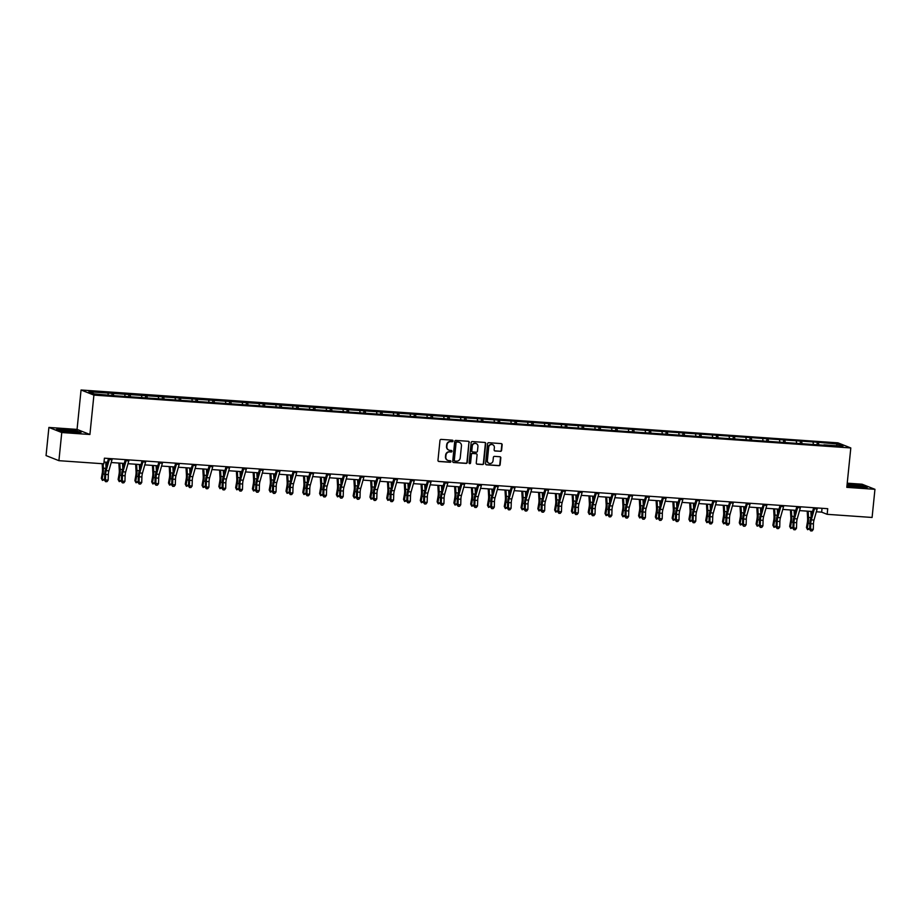 <?xml version="1.0" encoding="UTF-8"?>
<svg xmlns="http://www.w3.org/2000/svg" width="921" height="921" viewBox="0 0 921 921"><rect width="100%" height="100%" fill="white"/><g stroke="black" fill="none" stroke-linecap="round" stroke-linejoin="round"><path stroke-width="1.38" d="M453.04 440.998A0.783 0.737 111.6 0 0 452.384 440.18L441.159 439.386A1.117 1.059 111.6 0 0 439.985 440.422L437.97 460.316A1.117 1.059 111.6 0 0 438.914 461.49L450.139 462.273A0.783 0.737 111.6 0 0 450.507 460.776A0.783 0.737 111.6 0 0 450.288 460.73L448.838 460.627A3.569 3.373 111.6 0 1 445.822 456.851L445.983 455.193A3.569 3.373 111.6 0 1 449.724 451.9L451.175 452.004A0.783 0.737 111.6 0 0 451.543 450.496A0.783 0.737 111.6 0 0 451.336 450.45L449.885 450.346A3.569 3.373 111.6 0 1 446.858 446.581L447.03 444.924A3.569 3.373 111.6 0 1 450.772 441.62L452.223 441.723A0.783 0.737 111.6 0 0 453.04 440.998M448.757 450.058A3.569 3.373 111.6 0 1 446.512 446.443L446.685 444.785A3.569 3.373 111.6 0 1 450.427 441.481L451.877 441.585A0.783 0.737 111.6 0 0 452.407 440.18M438.442 461.34A1.117 1.059 111.6 0 0 438.569 461.352L449.793 462.135A0.783 0.737 111.6 0 0 450.323 460.73M447.71 460.339A3.569 3.373 111.6 0 1 445.476 456.712L445.637 455.066A3.569 3.373 111.6 0 1 449.379 451.762L450.83 451.866A0.783 0.737 111.6 0 0 451.359 450.45M500.425 451.371A1.117 1.059 111.6 0 0 501.588 450.346L502.152 444.762A1.117 1.059 111.6 0 0 501.208 443.588L488.752 442.713A1.117 1.059 111.6 0 0 487.577 443.749L485.563 463.631A1.117 1.059 111.6 0 0 486.507 464.817L498.963 465.692A1.117 1.059 111.6 0 0 500.138 464.656L500.817 457.91A1.117 1.059 111.6 0 0 499.873 456.735L494.542 456.367A1.117 1.059 111.6 0 0 493.368 457.392L493.034 460.742A2.982 2.821 111.6 0 1 489.109 463.309A2.982 2.821 111.6 0 1 487.382 460.339L488.706 447.249A2.982 2.821 111.6 0 1 492.631 444.67A2.982 2.821 111.6 0 1 494.358 447.641L494.14 449.828A1.117 1.059 111.6 0 0 495.084 451.002L500.068 451.232A1.117 1.059 111.6 0 0 501.243 450.208L501.807 444.624A1.117 1.059 111.6 0 0 501.335 443.6M846.802 487.347L874.95 489.316L872.095 517.464L827.162 514.321L827.726 508.691L104.407 458.186L103.843 463.816L58.909 460.673L61.765 432.536L89.913 434.493L93.907 395.097L850.808 447.951L846.802 487.347M469.307 442.471A1.117 1.059 111.6 0 0 468.363 441.286L455.895 440.422A1.117 1.059 111.6 0 0 454.721 441.447L452.706 461.34A1.117 1.059 111.6 0 0 453.65 462.526L466.118 463.39A1.117 1.059 111.6 0 0 467.281 462.365L468.95 442.333A1.117 1.059 111.6 0 0 468.478 441.309M472.323 441.562L484.78 442.437A1.117 1.059 111.6 0 1 485.724 443.623L483.709 463.505A1.117 1.059 111.6 0 1 482.535 464.541L477.205 464.172A1.117 1.059 111.6 0 1 476.261 462.987L477.078 454.916A1.117 1.059 111.6 0 0 476.134 453.742L472.6 453.5A1.117 1.059 111.6 0 0 471.425 454.525L470.573 462.929A0.783 0.737 111.6 0 1 469.549 463.597A0.783 0.737 111.6 0 1 469.1 462.826L471.149 442.598A1.117 1.059 111.6 0 1 472.323 441.562M874.95 489.316L862.091 484.216L847.228 483.18M89.913 434.493L77.053 429.405L48.905 427.436L61.765 432.536M48.905 427.436L46.05 455.584L58.909 460.673M823.765 445.234L114.584 395.719L94.368 393.923L88.877 391.747L817.284 442.23L837.488 444.026L842.98 446.201L823.938 444.866M93.907 395.097L81.06 389.997L837.949 442.851L850.808 447.951M813.393 444.129L813.059 442.322M802.007 443.415L801.65 441.516M796.607 442.955L796.274 441.147M785.21 442.241L784.865 440.342M779.822 441.792L779.488 439.973M768.425 441.067L768.079 439.179M763.025 440.618L762.692 438.799M751.64 439.893L751.283 438.005M746.24 439.444L745.906 437.625M734.843 438.73L734.498 436.83M729.455 438.269L729.121 436.45M718.058 437.556L717.712 435.656M712.658 437.095L712.324 435.288M701.272 436.381L700.916 434.482M695.873 435.921L695.539 434.113M684.487 435.207L684.13 433.307M679.088 434.758L678.754 432.939M667.69 434.033L667.345 432.145M662.303 433.584L661.957 431.765M650.905 432.858L650.56 430.97M645.506 432.41L645.172 430.591M634.12 431.696L633.763 429.796M628.721 431.235L628.387 429.416M617.323 430.521L616.978 428.622M611.935 430.061L611.59 428.242M600.538 429.347L600.193 427.448M595.139 428.887L594.805 427.079M583.753 428.173L583.396 426.273M578.353 427.724L578.02 425.905M566.956 426.999L566.611 425.111M561.568 426.55L561.234 424.731M550.171 425.824L549.825 423.936M544.772 425.375L544.438 423.556M533.386 424.662L533.029 422.762M527.986 424.201L527.652 422.382M516.589 423.487L516.244 421.588M511.201 423.027L510.867 421.208M499.804 422.313L499.458 420.413M494.404 421.853L494.07 420.045M483.018 421.139L482.662 419.239M477.619 420.69L477.285 418.871M466.222 419.964L465.876 418.076M460.834 419.516L460.5 417.697M449.436 418.79L449.091 416.902M444.037 418.341L443.703 416.522M432.651 417.627L432.294 415.728M427.252 417.167L426.918 415.348M415.855 416.453L415.509 414.554M410.467 415.993L410.133 414.174M399.069 415.279L398.724 413.379M393.681 414.818L393.336 413.011M382.284 414.105L381.927 412.205M376.885 413.656L376.551 411.837M365.499 412.93L365.142 411.042M360.099 412.481L359.766 410.662M348.702 411.756L348.357 409.868M343.314 411.307L342.969 409.488M331.917 410.593L331.572 408.694M326.518 410.133L326.184 408.314M315.132 409.419L314.775 407.519M309.732 408.959L309.398 407.14M298.335 408.245L297.99 406.345M292.947 407.784L292.613 405.977M281.55 407.07L281.204 405.171M276.15 406.622L275.816 404.803M264.764 405.896L264.408 404.008M259.365 405.447L259.031 403.628M247.968 404.722L247.622 402.834M242.58 404.273L242.246 402.454M231.183 403.559L230.837 401.66M225.783 403.099L225.449 401.28M214.397 402.385L214.04 400.485M208.998 401.924L208.664 400.105M197.601 401.211L197.255 399.311M192.213 400.75L191.879 398.943M180.815 400.036L180.47 398.137M175.416 399.587L175.082 397.768M164.03 398.862L163.673 396.974M158.631 398.413L158.297 396.594M147.233 397.688L146.888 395.8M141.846 397.239L141.512 395.42M130.448 396.525L130.103 394.625M125.049 396.065L124.715 394.246M113.663 395.351L113.306 393.451M108.264 394.89L107.93 393.071M77.053 429.405L81.06 389.997M816.34 511.765L821.647 512.145L827.162 514.321M104.027 462.031L107.458 462.273M111.211 462.526L124.243 463.436M127.996 463.7L141.028 464.61M144.793 464.875L157.813 465.784M161.578 466.049L174.61 466.959M178.363 467.223L191.395 468.133M195.16 468.398L208.181 469.307M211.945 469.56L224.977 470.47M228.73 470.735L241.763 471.644M245.527 471.909L258.548 472.818M262.312 473.083L275.344 473.993M279.098 474.257L292.13 475.167M295.894 475.432L308.915 476.341M312.68 476.594L325.712 477.504M329.465 477.769L342.497 478.678M346.25 478.943L359.282 479.853M363.047 480.117L376.079 481.027M379.832 481.292L392.864 482.201M396.617 482.466L409.649 483.375M413.414 483.629L426.435 484.538M430.199 484.803L443.231 485.712M446.984 485.977L460.016 486.887M463.781 487.151L476.802 488.061M480.566 488.326L493.598 489.235M497.352 489.5L510.384 490.409M514.148 490.663L527.169 491.572M530.933 491.837L543.966 492.747M547.719 493.011L560.751 493.921M564.515 494.186L577.536 495.095M581.301 495.36L594.333 496.269M598.086 496.534L611.118 497.444M614.883 497.697L627.903 498.606M631.668 498.871L644.7 499.781M648.453 500.045L661.485 500.955M665.238 501.22L678.27 502.129M682.035 502.394L695.067 503.303M698.82 503.568L711.852 504.478M715.605 504.731L728.638 505.641M732.402 505.905L745.423 506.815M749.187 507.08L762.22 507.989M765.973 508.254L779.005 509.163M782.769 509.428L795.79 510.338M799.555 510.602L812.587 511.512M822.039 508.3L821.647 512.145M818.792 444.59L818.447 442.69M837.488 444.026L836.28 445.729M111.925 395.144L112.143 392.991M128.721 396.318L128.94 394.165M145.506 397.492L145.725 395.339M162.292 398.666L162.51 396.502M179.088 399.841L179.307 397.676M195.874 401.015L196.092 398.851M212.659 402.178L212.878 400.025M229.444 403.352L229.674 401.199M246.241 404.526L246.46 402.373M263.026 405.701L263.245 403.548M279.811 406.875L280.03 404.71M296.608 408.049L296.827 405.885M313.393 409.212L313.612 407.059M330.179 410.386L330.397 408.233M346.975 411.56L347.194 409.408M363.76 412.735L363.979 410.582M380.546 413.909L380.764 411.745M397.342 415.083L397.561 412.919M414.128 416.246L414.346 414.093M430.913 417.42L431.132 415.267M447.71 418.595L447.928 416.442M464.495 419.769L464.714 417.616M481.28 420.943L481.499 418.779M498.077 422.117L498.296 419.953M514.862 423.28L515.081 421.127M531.647 424.454L531.866 422.302M548.432 425.629L548.663 423.476M565.229 426.803L565.448 424.65M582.014 427.977L582.233 425.813M598.8 429.151L599.018 426.987M615.596 430.314L615.815 428.161M632.382 431.489L632.6 429.336M649.167 432.663L649.386 430.51M665.964 433.837L666.182 431.684M682.749 435.011L682.968 432.847M699.534 436.186L699.753 434.021M716.331 437.348L716.55 435.196M733.116 438.523L733.335 436.37M749.901 439.697L750.12 437.544M766.698 440.871L766.917 438.718M783.483 442.045L783.702 439.881M800.268 443.22L800.487 441.055M817.054 444.383L817.284 442.23M77.237 430.878L64.919 429.393L56.469 429.428L60.337 430.959L72.667 432.456L81.117 432.41L77.203 431.212M846.952 485.908L858.936 487.359L867.386 487.324L863.518 485.781L847.113 484.319M453.178 462.365A1.117 1.059 111.6 0 0 453.305 462.388L465.761 463.251A1.117 1.059 111.6 0 0 466.935 462.227L468.95 442.333M456.897 442.045A0.783 0.737 111.6 0 0 456.079 442.771L454.306 460.235A0.783 0.737 111.6 0 0 454.962 461.053L456.494 461.168A3.569 3.373 111.6 0 0 460.235 457.864L461.456 445.925A3.569 3.373 111.6 0 0 458.428 442.161L456.551 441.907A0.783 0.737 111.6 0 0 455.734 442.633L456.079 442.771M454.594 460.914A0.783 0.737 111.6 0 1 453.961 460.097L455.734 442.633M459.211 442.31A3.569 3.373 111.6 0 0 458.082 442.022L458.428 442.161M456.551 441.907L458.082 442.022M476.744 464.011A1.117 1.059 111.6 0 0 476.859 464.034L482.19 464.403A1.117 1.059 111.6 0 0 483.364 463.367L485.379 443.485A1.117 1.059 111.6 0 0 484.907 442.448M476.249 453.754A1.117 1.059 111.6 0 0 475.789 453.604L472.254 453.362A1.117 1.059 111.6 0 0 471.08 454.387L470.573 462.929M469.388 463.505A0.783 0.737 111.6 0 0 470.228 462.791M477.93 446.547A2.982 2.821 111.6 0 0 476.203 443.577A2.982 2.821 111.6 0 0 472.277 446.155L471.805 450.772A1.117 1.059 111.6 0 0 472.749 451.946L476.295 452.199A1.117 1.059 111.6 0 0 477.458 451.163L477.93 446.547M476.03 443.519A2.982 2.821 111.6 0 0 471.932 446.017L472.277 446.155M472.289 451.797A1.117 1.059 111.6 0 1 471.46 450.634L471.932 446.017M494.623 450.853A1.117 1.059 111.6 0 0 494.738 450.864L500.068 451.232M492.459 444.613A2.982 2.821 111.6 0 0 488.36 447.111L488.706 447.249M488.936 463.24A2.982 2.821 111.6 0 1 487.036 460.201L488.36 447.111M486.035 464.668A1.117 1.059 111.6 0 0 486.15 464.679L498.618 465.554A1.117 1.059 111.6 0 0 499.792 464.518L500.471 457.772A1.117 1.059 111.6 0 0 499.999 456.747M102.173 463.7L102.484 469.18A5.687 1.796 94 0 1 102.254 473.106L101.322 478.321L102.116 479.277L103.037 474.062A8.531 2.682 -86 0 0 103.394 468.179L103.14 463.77M104.58 479.645L102.438 480.44L101.322 478.321M102.438 480.44L102.116 479.277L104.58 479.45M106.019 467.35L105.731 462.146M112.224 458.727A3.983 1.255 94 0 1 112.005 459.706L108.874 470.838A5.687 1.796 -86 0 0 108.333 474.637L108.16 480.152L105.466 479.968L105.593 481.683L107.032 481.648L105.961 481.568M109.53 458.543A3.983 1.255 94 0 1 109.311 459.521L106.18 470.643A5.687 1.796 -86 0 0 105.639 474.442L105.466 479.968L104.557 480.255L104.729 474.741A8.531 2.682 94 0 1 105.547 469.031L108.517 458.474M104.557 480.255L105.593 481.683M107.032 481.648L108.16 480.152M118.867 463.067L119.281 470.355A5.687 1.796 94 0 1 119.039 474.28L118.118 479.496L118.901 480.451L119.822 475.236A8.531 2.682 -86 0 0 120.179 469.353L119.822 463.136M121.365 480.82L119.223 481.614L118.118 479.496M119.223 481.614L118.901 480.451L121.376 480.624M122.815 468.524L122.516 463.321M135.652 464.242L136.066 471.529A5.687 1.796 94 0 1 135.824 475.443L134.903 480.67L135.686 481.625L136.607 476.41A8.531 2.682 -86 0 0 136.964 470.527L136.619 464.299M138.162 481.994L136.02 482.777L134.903 480.67M136.02 482.777L135.686 481.625L138.162 481.798M139.601 469.698L139.301 464.495M129.009 459.901A3.983 1.255 94 0 1 128.79 460.88L125.67 472.001A5.687 1.796 -86 0 0 125.118 475.812L124.945 481.326L122.263 481.13L122.389 482.857L123.828 482.823L122.746 482.742M126.315 459.717A3.983 1.255 94 0 1 126.108 460.696L122.977 471.817A5.687 1.796 -86 0 0 122.424 475.616L122.263 481.13L121.353 481.43L121.514 475.904A8.531 2.682 94 0 1 122.332 470.205L125.314 459.648M121.353 481.43L122.389 482.857M123.828 482.823L124.945 481.326M145.794 461.076A3.983 1.255 94 0 1 145.587 462.054L142.456 473.175A5.687 1.796 -86 0 0 141.903 476.974L141.742 482.5L139.048 482.305L139.175 484.032L140.614 483.997L139.543 483.916M143.112 460.891A3.983 1.255 94 0 1 142.893 461.87L139.762 472.991A5.687 1.796 -86 0 0 139.221 476.79L139.048 482.305L138.138 482.592L138.3 477.078A8.531 2.682 94 0 1 139.129 471.379L142.099 460.811M138.138 482.592L139.175 484.032M140.614 483.997L141.742 482.5M61.58 430.28A7.391 0.702 5.8 0 0 61.511 430.521A7.391 0.702 5.8 0 0 68.568 431.834A7.391 0.702 5.8 0 0 75.959 432.018A7.391 0.702 5.8 0 0 76.006 431.995A7.391 0.702 5.8 0 0 70.18 430.602A7.391 0.702 5.8 0 0 61.58 430.28M57.148 429.704L65.011 429.658L76.95 431.109L80.265 432.421M72.16 432.11L65.253 431.408M847.861 485.183A7.391 0.702 5.8 0 0 847.781 485.436A7.391 0.702 5.8 0 0 854.838 486.737A7.391 0.702 5.8 0 0 862.229 486.921A7.391 0.702 5.8 0 0 862.286 486.91A7.391 0.702 5.8 0 0 856.461 485.505A7.391 0.702 5.8 0 0 847.861 485.183M847.09 484.584L863.23 486.012L866.546 487.324M858.43 487.013L851.534 486.323M152.437 465.404L152.851 472.692A5.687 1.796 94 0 1 152.621 476.618L151.689 481.833L152.472 482.8L153.404 477.585A8.531 2.682 -86 0 0 153.761 471.702L153.404 465.473M154.947 483.168L152.805 483.951L151.689 481.833M152.805 483.951L152.472 482.8L154.947 482.972M156.386 470.861L156.098 465.669M162.591 462.25A3.983 1.255 94 0 1 162.372 463.228L159.241 474.35A5.687 1.796 -86 0 0 158.7 478.149L158.527 483.663L155.833 483.479L155.96 485.206L157.399 485.16L156.328 485.091M159.897 462.054A3.983 1.255 94 0 1 159.678 463.044L156.547 474.165A5.687 1.796 -86 0 0 156.006 477.964L155.833 483.479L154.924 483.767L155.096 478.252A8.531 2.682 94 0 1 155.914 472.554L158.884 461.985M154.924 483.767L155.96 485.206M157.399 485.16L158.527 483.663M169.234 466.579L169.648 473.866A5.687 1.796 94 0 1 169.406 477.792L168.485 483.007L169.268 483.974L170.189 478.759A8.531 2.682 -86 0 0 170.546 472.864L170.189 466.648M171.732 484.342L169.591 485.125L168.485 483.007M169.591 485.125L169.268 483.974L171.743 484.147M173.183 472.036L172.883 466.832M179.376 463.424A3.983 1.255 94 0 1 179.158 464.403L176.026 475.524A5.687 1.796 -86 0 0 175.485 479.323L175.312 484.837L172.63 484.653L172.757 486.38L174.196 486.334L173.113 486.265M176.682 463.228A3.983 1.255 94 0 1 176.475 464.207L173.344 475.34A5.687 1.796 -86 0 0 172.791 479.139L172.63 484.653L171.72 484.941L171.882 479.427A8.531 2.682 94 0 1 172.699 473.728L175.681 463.159M171.72 484.941L172.757 486.38M174.196 486.334L175.312 484.837M186.019 467.753L186.433 475.04A5.687 1.796 94 0 1 186.192 478.966L185.271 484.181L186.054 485.148L186.975 479.922A8.531 2.682 -86 0 0 187.331 474.039L186.986 467.822M188.517 485.517L186.387 486.3L185.271 484.181M186.387 486.3L186.054 485.148L188.529 485.321M189.968 473.21L189.668 468.006M196.161 464.587A3.983 1.255 94 0 1 195.954 465.577L192.823 476.698A5.687 1.796 -86 0 0 192.27 480.497L192.109 486.012L189.415 485.828L189.542 487.554L190.981 487.508L189.899 487.439M193.479 464.403A3.983 1.255 94 0 1 193.26 465.381L190.129 476.502A5.687 1.796 -86 0 0 189.588 480.313L189.415 485.828L188.506 486.115L188.667 480.601A8.531 2.682 94 0 1 189.496 474.902L192.466 464.334M188.506 486.115L189.542 487.554M190.981 487.508L192.109 486.012M202.804 468.927L203.219 476.215A5.687 1.796 94 0 1 202.988 480.14L202.056 485.355L202.839 486.311L203.771 481.096A8.531 2.682 -86 0 0 204.128 475.213L203.771 468.996M205.314 486.679L203.173 487.474L202.056 485.355M203.173 487.474L202.839 486.311L205.314 486.484M206.753 474.384L206.465 469.18M212.958 465.761A3.983 1.255 94 0 1 212.739 466.74L209.608 477.872A5.687 1.796 -86 0 0 209.067 481.671L208.894 487.186L206.2 487.002L206.327 488.717L207.766 488.683L206.695 488.602M210.264 465.577A3.983 1.255 94 0 1 210.046 466.556L206.914 477.677A5.687 1.796 -86 0 0 206.373 481.476L206.2 487.002L205.291 487.29L205.464 481.775A8.531 2.682 94 0 1 206.281 476.065L209.251 465.508M205.291 487.29L206.327 488.717M207.766 488.683L208.894 487.186M219.601 470.101L220.004 477.389A5.687 1.796 94 0 1 219.774 481.315L218.853 486.53L219.635 487.485L220.556 482.27A8.531 2.682 -86 0 0 220.913 476.387L220.556 470.171M222.099 487.854L219.958 488.648L218.853 486.53M219.958 488.648L219.635 487.485L222.111 487.658M223.55 475.558L223.25 470.355M229.743 466.935A3.983 1.255 94 0 1 229.525 467.914L226.393 479.035A5.687 1.796 -86 0 0 225.852 482.846L225.68 488.36L222.997 488.165L223.112 489.891L224.563 489.857L223.481 489.776M227.05 466.751A3.983 1.255 94 0 1 226.831 467.73L223.711 478.851A5.687 1.796 -86 0 0 223.158 482.65L222.997 488.165L222.076 488.464L222.249 482.938A8.531 2.682 94 0 1 223.066 477.239L226.036 466.682M222.076 488.464L223.112 489.891M224.563 489.857L225.68 488.36M236.386 471.276L236.801 478.563A5.687 1.796 94 0 1 236.559 482.489L235.638 487.704L236.421 488.66L237.342 483.444A8.531 2.682 -86 0 0 237.699 477.562L237.353 471.333M238.884 489.028L236.743 489.811L235.638 487.704M236.743 489.811L236.421 488.66L238.896 488.832M240.335 476.733L240.036 471.529M246.529 468.11A3.983 1.255 94 0 1 246.31 469.088L243.19 480.209A5.687 1.796 -86 0 0 242.637 484.009L242.476 489.535L239.782 489.339L239.909 491.066L241.348 491.031L240.266 490.951M243.846 467.926A3.983 1.255 94 0 1 243.628 468.904L240.496 480.025A5.687 1.796 -86 0 0 239.944 483.824L239.782 489.339L238.873 489.627L239.034 484.112A8.531 2.682 94 0 1 239.863 478.413L242.833 467.845M238.873 489.627L239.909 491.066M241.348 491.031L242.476 489.535M253.171 472.438L253.586 479.726A5.687 1.796 94 0 1 253.344 483.652L252.423 488.867L253.206 489.834L254.138 484.619A8.531 2.682 -86 0 0 254.484 478.736L254.138 472.508M255.681 490.202L253.54 490.985L252.423 488.867M253.54 490.985L253.206 489.834L255.681 490.007M257.12 477.895L256.832 472.703M269.968 473.613L270.371 480.9A5.687 1.796 94 0 1 270.141 484.826L269.22 490.041L270.003 491.008L270.924 485.793A8.531 2.682 -86 0 0 271.281 479.899L270.924 473.682M272.466 491.377L270.325 492.159L269.22 490.041M270.325 492.159L270.003 491.008L272.478 491.181M273.905 479.07L273.618 473.866M286.753 474.787L287.168 482.074A5.687 1.796 94 0 1 286.926 486L286.005 491.215L286.788 492.182L287.709 486.956A8.531 2.682 -86 0 0 288.066 481.073L287.72 474.856M289.252 492.551L287.11 493.334L286.005 491.215M287.11 493.334L286.788 492.182L289.263 492.355M290.702 480.244L290.403 475.04M303.539 475.961L303.953 483.249A5.687 1.796 94 0 1 303.711 487.174L302.79 492.39L303.573 493.345L304.494 488.13A8.531 2.682 -86 0 0 304.851 482.247L304.506 476.03M306.048 493.714L303.907 494.508L302.79 492.39M303.907 494.508L303.573 493.345L306.048 493.518M307.487 481.418L307.2 476.215M320.335 477.136L320.738 484.423A5.687 1.796 94 0 1 320.508 488.349L319.587 493.564L320.37 494.519L321.291 489.304A8.531 2.682 -86 0 0 321.648 483.421L321.291 477.205M322.834 494.888L320.692 495.682L319.587 493.564M320.692 495.682L320.37 494.519L322.834 494.692M324.273 482.592L323.985 477.389M337.121 478.31L337.535 485.597A5.687 1.796 94 0 1 337.293 489.523L336.372 494.738L337.155 495.694L338.076 490.479A8.531 2.682 -86 0 0 338.433 484.596L338.076 478.367M339.619 496.062L337.477 496.845L336.372 494.738M337.477 496.845L337.155 495.694L339.63 495.866M341.069 483.767L340.77 478.563M353.906 479.473L354.32 486.76A5.687 1.796 94 0 1 354.078 490.686L353.157 495.901L353.94 496.868L354.861 491.653A8.531 2.682 -86 0 0 355.218 485.77L354.873 479.542M356.415 497.236L354.274 498.019L353.157 495.901M354.274 498.019L353.94 496.868L356.415 497.041M357.855 484.941L357.567 479.737M370.703 480.647L371.105 487.934A5.687 1.796 94 0 1 370.875 491.86L369.954 497.075L370.737 498.042L371.658 492.827A8.531 2.682 -86 0 0 372.015 486.933L371.658 480.716M373.201 498.411L371.059 499.194L369.954 497.075M371.059 499.194L370.737 498.042L373.201 498.215M374.64 486.104L374.352 480.9M387.488 481.821L387.902 489.109A5.687 1.796 94 0 1 387.66 493.034L386.739 498.249L387.522 499.217L388.443 494.001A8.531 2.682 -86 0 0 388.8 488.107L388.443 481.89M389.986 499.585L387.845 500.368L386.739 498.249M387.845 500.368L387.522 499.217L389.997 499.389M391.437 487.278L391.137 482.074M404.273 482.995L404.687 490.283A5.687 1.796 94 0 1 404.446 494.209L403.525 499.424L404.307 500.379L405.228 495.164A8.531 2.682 -86 0 0 405.585 489.281L405.24 483.065M406.783 500.748L404.641 501.542L403.525 499.424M404.641 501.542L404.307 500.379L406.783 500.552M408.222 488.452L407.922 483.249M263.325 469.284A3.983 1.255 94 0 1 263.107 470.263L259.975 481.384A5.687 1.796 -86 0 0 259.423 485.183L259.262 490.697L256.568 490.513L256.694 492.24L258.133 492.194L257.063 492.125M260.631 469.088A3.983 1.255 94 0 1 260.413 470.078L257.281 481.199A5.687 1.796 -86 0 0 256.74 484.999L256.568 490.513L255.658 490.801L255.831 485.286A8.531 2.682 94 0 1 256.648 479.588L259.618 469.019M255.658 490.801L256.694 492.24M258.133 492.194L259.262 490.697M280.111 470.458A3.983 1.255 94 0 1 279.892 471.437L276.761 482.558A5.687 1.796 -86 0 0 276.219 486.357L276.047 491.872L273.364 491.687L273.479 493.414L274.93 493.368L273.848 493.299M277.417 470.263A3.983 1.255 94 0 1 277.198 471.253L274.078 482.374A5.687 1.796 -86 0 0 273.525 486.173L273.364 491.687L272.443 491.975L272.616 486.461A8.531 2.682 94 0 1 273.433 480.762L276.404 470.194M272.443 491.975L273.479 493.414M274.93 493.368L276.047 491.872M296.896 471.621A3.983 1.255 94 0 1 296.677 472.611L293.557 483.732A5.687 1.796 -86 0 0 293.005 487.531L292.843 493.046L290.15 492.862L290.276 494.589L291.715 494.542L290.633 494.473M294.213 471.437A3.983 1.255 94 0 1 293.995 472.415L290.863 483.537A5.687 1.796 -86 0 0 290.311 487.347L290.15 492.862L289.24 493.149L289.401 487.635A8.531 2.682 94 0 1 290.23 481.936L293.2 471.368M289.24 493.149L290.276 494.589M291.715 494.542L292.843 493.046M313.693 472.795A3.983 1.255 94 0 1 313.474 473.785L310.342 484.907A5.687 1.796 -86 0 0 309.79 488.706L309.629 494.22L306.935 494.036L307.061 495.751L308.5 495.717L307.43 495.636M310.999 472.611A3.983 1.255 94 0 1 310.78 473.59L307.649 484.711A5.687 1.796 -86 0 0 307.107 488.51L306.935 494.036L306.025 494.324L306.198 488.809A8.531 2.682 94 0 1 307.015 483.099L309.986 472.542M306.025 494.324L307.061 495.751M308.5 495.717L309.629 494.22M330.478 473.97A3.983 1.255 94 0 1 330.259 474.948L327.128 486.069A5.687 1.796 -86 0 0 326.587 489.88L326.414 495.394L323.72 495.199L323.847 496.926L325.286 496.891L324.215 496.81M327.784 473.785A3.983 1.255 94 0 1 327.565 474.764L324.445 485.885A5.687 1.796 -86 0 0 323.893 489.684L323.72 495.199L322.81 495.498L322.983 489.972A8.531 2.682 94 0 1 323.801 484.273L326.771 473.716M322.81 495.498L323.847 496.926M325.286 496.891L326.414 495.394M347.263 475.144A3.983 1.255 94 0 1 347.044 476.122L343.924 487.244A5.687 1.796 -86 0 0 343.372 491.043L343.199 496.569L340.517 496.373L340.643 498.1L342.082 498.065L341 497.985M344.581 474.96A3.983 1.255 94 0 1 344.362 475.938L341.231 487.059A5.687 1.796 -86 0 0 340.678 490.858L340.517 496.373L339.607 496.661L339.768 491.146A8.531 2.682 94 0 1 340.597 485.448L343.568 474.891M339.607 496.661L340.643 498.1M342.082 498.065L343.199 496.569M364.06 476.318A3.983 1.255 94 0 1 363.841 477.297L360.71 488.418A5.687 1.796 -86 0 0 360.157 492.217L359.996 497.731L357.302 497.547L357.429 499.274L358.868 499.228L357.797 499.159M361.366 476.122A3.983 1.255 94 0 1 361.147 477.113L358.016 488.234A5.687 1.796 -86 0 0 357.475 492.033L357.302 497.547L356.392 497.835L356.565 492.321A8.531 2.682 94 0 1 357.383 486.622L360.353 476.053M356.392 497.835L357.429 499.274M358.868 499.228L359.996 497.731M380.845 477.492A3.983 1.255 94 0 1 380.626 478.471L377.495 489.592A5.687 1.796 -86 0 0 376.954 493.391L376.781 498.906L374.087 498.722L374.214 500.448L375.653 500.402L374.582 500.333M378.151 477.297A3.983 1.255 94 0 1 377.932 478.287L374.812 489.408A5.687 1.796 -86 0 0 374.26 493.207L374.087 498.722L373.178 499.009L373.35 493.495A8.531 2.682 94 0 1 374.168 487.796L377.138 477.228M373.178 499.009L374.214 500.448M375.653 500.402L376.781 498.906M397.63 478.655A3.983 1.255 94 0 1 397.412 479.645L394.292 490.766A5.687 1.796 -86 0 0 393.739 494.565L393.566 500.08L390.884 499.896L391.011 501.623L392.45 501.577L391.367 501.508M394.936 478.471A3.983 1.255 94 0 1 394.729 479.45L391.598 490.571A5.687 1.796 -86 0 0 391.045 494.381L390.884 499.896L389.974 500.184L390.136 494.669A8.531 2.682 94 0 1 390.965 488.97L393.935 478.402M389.974 500.184L391.011 501.623M392.45 501.577L393.566 500.08M414.427 479.829A3.983 1.255 94 0 1 414.208 480.82L411.077 491.941A5.687 1.796 -86 0 0 410.524 495.74L410.363 501.254L407.669 501.07L407.796 502.785L409.235 502.751L408.164 502.67M411.733 479.645A3.983 1.255 94 0 1 411.514 480.624L408.383 491.745A5.687 1.796 -86 0 0 407.842 495.556L407.669 501.07L406.76 501.358L406.932 495.843A8.531 2.682 94 0 1 407.75 490.133L410.72 479.576M406.76 501.358L407.796 502.785M409.235 502.751L410.363 501.254M421.058 484.17L421.473 491.457A5.687 1.796 94 0 1 421.242 495.383L420.31 500.598L421.104 501.554L422.025 496.338A8.531 2.682 -86 0 0 422.382 490.456L422.025 484.239M423.568 501.922L421.427 502.716L420.31 500.598M421.427 502.716L421.104 501.554L423.568 501.726M425.007 489.627L424.719 484.423M431.212 481.004A3.983 1.255 94 0 1 430.993 481.982L427.862 493.103A5.687 1.796 -86 0 0 427.321 496.914L427.148 502.429L424.454 502.233L424.581 503.96L426.02 503.925L424.949 503.845M428.518 480.82A3.983 1.255 94 0 1 428.3 481.798L425.168 492.919A5.687 1.796 -86 0 0 424.627 496.718L424.454 502.233L423.545 502.532L423.718 497.006A8.531 2.682 94 0 1 424.535 491.307L427.505 480.75M423.545 502.532L424.581 503.96M426.02 503.925L427.148 502.429M437.855 485.344L438.269 492.631A5.687 1.796 94 0 1 438.028 496.557L437.107 501.772L437.889 502.728L438.81 497.513A8.531 2.682 -86 0 0 439.167 491.63L438.81 485.402M440.353 503.096L438.212 503.879L437.107 501.772M438.212 503.879L437.889 502.728L440.365 502.901M441.804 490.801L441.504 485.597M447.997 482.178A3.983 1.255 94 0 1 447.779 483.157L444.647 494.278A5.687 1.796 -86 0 0 444.106 498.077L443.934 503.603L441.251 503.407L441.378 505.134L442.817 505.099L441.735 505.019M445.304 481.994A3.983 1.255 94 0 1 445.096 482.972L441.965 494.093A5.687 1.796 -86 0 0 441.412 497.893L441.251 503.407L440.342 503.695L440.503 498.18A8.531 2.682 94 0 1 441.32 492.482L444.302 481.925M440.342 503.695L441.378 505.134M442.817 505.099L443.934 503.603M454.64 486.507L455.055 493.806A5.687 1.796 94 0 1 454.813 497.72L453.892 502.935L454.675 503.902L455.596 498.687A8.531 2.682 -86 0 0 455.953 492.804L455.607 486.576M457.138 504.271L455.009 505.053L453.892 502.935M455.009 505.053L454.675 503.902L457.15 504.075M458.589 491.975L458.29 486.772M464.783 483.352A3.983 1.255 94 0 1 464.575 484.331L461.444 495.452A5.687 1.796 -86 0 0 460.891 499.251L460.73 504.766L458.036 504.581L458.163 506.308L459.602 506.262L458.52 506.193M462.1 483.157A3.983 1.255 94 0 1 461.882 484.147L458.75 495.268A5.687 1.796 -86 0 0 458.209 499.067L458.036 504.581L457.127 504.869L457.288 499.355A8.531 2.682 94 0 1 458.117 493.656L461.087 483.088M457.127 504.869L458.163 506.308M459.602 506.262L460.73 504.766M471.425 487.681L471.84 494.968A5.687 1.796 94 0 1 471.61 498.894L470.677 504.109L471.46 505.076L472.392 499.861A8.531 2.682 -86 0 0 472.749 493.967L472.392 487.75M473.935 505.445L471.794 506.228L470.677 504.109M471.794 506.228L471.46 505.076L473.935 505.249M475.374 493.138L475.086 487.934M481.579 484.527A3.983 1.255 94 0 1 481.361 485.505L478.229 496.626A5.687 1.796 -86 0 0 477.688 500.425L477.515 505.94L474.822 505.756L474.948 507.483L476.387 507.436L475.317 507.367M478.885 484.331A3.983 1.255 94 0 1 478.667 485.321L475.535 496.442A5.687 1.796 -86 0 0 474.994 500.241L474.822 505.756L473.912 506.043L474.085 500.529A8.531 2.682 94 0 1 474.902 494.83L477.872 484.262M473.912 506.043L474.948 507.483M476.387 507.436L477.515 505.94M488.222 488.855L488.625 496.143A5.687 1.796 94 0 1 488.395 500.068L487.474 505.284L488.257 506.251L489.178 501.036A8.531 2.682 -86 0 0 489.535 495.141L489.178 488.924M490.72 506.619L488.579 507.402L487.474 505.284M488.579 507.402L488.257 506.251L490.732 506.423M492.171 494.312L491.872 489.109M498.365 485.689A3.983 1.255 94 0 1 498.146 486.679L495.014 497.8A5.687 1.796 -86 0 0 494.473 501.6L494.301 507.114L491.618 506.93L491.733 508.657L493.184 508.611L492.102 508.542M495.671 485.505A3.983 1.255 94 0 1 495.452 486.484L492.332 497.605A5.687 1.796 -86 0 0 491.779 501.415L491.618 506.93L490.709 507.218L490.87 501.703A8.531 2.682 94 0 1 491.687 496.005L494.658 485.436M490.709 507.218L491.733 508.657M493.184 508.611L494.301 507.114M505.007 490.03L505.422 497.317A5.687 1.796 94 0 1 505.18 501.243L504.259 506.458L505.042 507.413L505.963 502.198A8.531 2.682 -86 0 0 506.32 496.315L505.974 490.099M507.506 507.782L505.364 508.576L504.259 506.458M505.364 508.576L505.042 507.413L507.517 507.586M508.956 495.486L508.657 490.283M515.15 486.864A3.983 1.255 94 0 1 514.943 487.854L511.811 498.975A5.687 1.796 -86 0 0 511.259 502.774L511.097 508.288L508.404 508.104L508.53 509.82L509.969 509.785L508.887 509.704M512.467 486.679A3.983 1.255 94 0 1 512.249 487.658L509.117 498.779A5.687 1.796 -86 0 0 508.565 502.59L508.404 508.104L507.494 508.392L507.655 502.878A8.531 2.682 94 0 1 508.484 497.167L511.454 486.61M507.494 508.392L508.53 509.82M509.969 509.785L511.097 508.288M521.793 491.204L522.207 498.491A5.687 1.796 94 0 1 521.965 502.417L521.044 507.632L521.827 508.588L522.76 503.373A8.531 2.682 -86 0 0 523.105 497.49L522.76 491.273M524.302 508.956L522.161 509.75L521.044 507.632M522.161 509.75L521.827 508.588L524.302 508.76M525.741 496.661L525.454 491.457M531.947 488.038A3.983 1.255 94 0 1 531.728 489.016L528.596 500.138A5.687 1.796 -86 0 0 528.055 503.948L527.883 509.463L525.189 509.267L525.315 510.994L526.754 510.959L525.684 510.879M529.253 487.854A3.983 1.255 94 0 1 529.034 488.832L525.903 499.953A5.687 1.796 -86 0 0 525.361 503.752L525.189 509.267L524.279 509.566L524.452 504.052A8.531 2.682 94 0 1 525.269 498.342L528.24 487.785M524.279 509.566L525.315 510.994M526.754 510.959L527.883 509.463M538.589 492.378L538.992 499.666A5.687 1.796 94 0 1 538.762 503.591L537.841 508.806L538.624 509.762L539.545 504.547A8.531 2.682 -86 0 0 539.902 498.664L539.545 492.447M541.088 510.13L538.946 510.913L537.841 508.806M538.946 510.913L538.624 509.762L541.099 509.935M542.538 497.835L542.239 492.631M555.375 493.552L555.789 500.84A5.687 1.796 94 0 1 555.547 504.754L554.626 509.969L555.409 510.936L556.33 505.721A8.531 2.682 -86 0 0 556.687 499.838L556.342 493.61M557.873 511.305L555.731 512.088L554.626 509.969M555.731 512.088L555.409 510.936L557.884 511.109M559.323 499.009L559.024 493.806M572.16 494.715L572.574 502.003A5.687 1.796 94 0 1 572.332 505.928L571.411 511.143L572.194 512.111L573.115 506.895A8.531 2.682 -86 0 0 573.472 501.001L573.127 494.784M574.669 512.479L572.528 513.262L571.411 511.143M572.528 513.262L572.194 512.111L574.669 512.283M576.109 500.172L575.821 494.968M588.956 495.889L589.359 503.177A5.687 1.796 94 0 1 589.129 507.103L588.208 512.318L588.991 513.285L589.912 508.07A8.531 2.682 -86 0 0 590.269 502.175L589.912 495.959M591.455 513.653L589.313 514.436L588.208 512.318M589.313 514.436L588.991 513.285L591.466 513.458M592.894 501.346L592.606 496.143M605.742 497.064L606.156 504.351A5.687 1.796 94 0 1 605.914 508.277L604.993 513.492L605.776 514.448L606.697 509.232A8.531 2.682 -86 0 0 607.054 503.35L606.709 497.133M608.24 514.816L606.099 515.61L604.993 513.492M606.099 515.61L605.776 514.448L608.251 514.62M609.69 502.521L609.391 497.317M622.527 498.238L622.941 505.525A5.687 1.796 94 0 1 622.7 509.451L621.779 514.666L622.561 515.622L623.482 510.407A8.531 2.682 -86 0 0 623.839 504.524L623.494 498.307M625.037 515.99L622.895 516.785L621.779 514.666M622.895 516.785L622.561 515.622L625.037 515.795M626.476 503.695L626.188 498.491M639.324 499.412L639.727 506.7A5.687 1.796 94 0 1 639.496 510.625L638.575 515.841L639.358 516.796L640.279 511.581A8.531 2.682 -86 0 0 640.636 505.698L640.279 499.481M641.822 517.165L639.681 517.947L638.575 515.841M639.681 517.947L639.358 516.796L641.822 516.969M643.261 504.869L642.973 499.666M656.109 500.587L656.523 507.874A5.687 1.796 94 0 1 656.282 511.788L655.361 517.003L656.143 517.97L657.064 512.755A8.531 2.682 -86 0 0 657.421 506.872L657.064 500.644M658.607 518.339L656.466 519.122L655.361 517.003M656.466 519.122L656.143 517.97L658.619 518.143M660.058 506.043L659.758 500.84M672.894 501.749L673.309 509.037A5.687 1.796 94 0 1 673.067 512.962L672.146 518.178L672.929 519.145L673.85 513.93A8.531 2.682 -86 0 0 674.207 508.035L673.861 501.818M675.404 519.513L673.263 520.296L672.146 518.178M673.263 520.296L672.929 519.145L675.404 519.317M676.843 507.206L676.544 502.014M689.679 502.924L690.094 510.211A5.687 1.796 94 0 1 689.864 514.137L688.931 519.352L689.725 520.319L690.646 515.104A8.531 2.682 -86 0 0 691.003 509.209L690.646 502.993M692.189 520.687L690.048 521.47L688.931 519.352M690.048 521.47L689.725 520.319L692.189 520.492M693.628 508.38L693.34 503.177M548.732 489.212A3.983 1.255 94 0 1 548.513 490.191L545.382 501.312A5.687 1.796 -86 0 0 544.841 505.122L544.668 510.637L541.985 510.441L542.101 512.168L543.551 512.134L542.469 512.053M546.038 489.028A3.983 1.255 94 0 1 545.819 490.007L542.699 501.128A5.687 1.796 -86 0 0 542.147 504.927L541.985 510.441L541.064 510.729L541.237 505.215A8.531 2.682 94 0 1 542.055 499.516L545.025 488.959M541.064 510.729L542.101 512.168M543.551 512.134L544.668 510.637M565.517 490.386A3.983 1.255 94 0 1 565.298 491.365L562.178 502.486A5.687 1.796 -86 0 0 561.626 506.285L561.465 511.8L558.771 511.615L558.897 513.342L560.336 513.296L559.254 513.227M562.835 490.202A3.983 1.255 94 0 1 562.616 491.181L559.484 502.302A5.687 1.796 -86 0 0 558.932 506.101L558.771 511.615L557.861 511.903L558.022 506.389A8.531 2.682 94 0 1 558.851 500.69L561.822 490.122M557.861 511.903L558.897 513.342M560.336 513.296L561.465 511.8M582.314 491.561A3.983 1.255 94 0 1 582.095 492.539L578.964 503.66A5.687 1.796 -86 0 0 578.411 507.459L578.25 512.974L575.556 512.79L575.683 514.517L577.122 514.471L576.051 514.402M579.62 491.365A3.983 1.255 94 0 1 579.401 492.355L576.27 503.476A5.687 1.796 -86 0 0 575.729 507.275L575.556 512.79L574.646 513.078L574.819 507.563A8.531 2.682 94 0 1 575.637 501.864L578.607 491.296M574.646 513.078L575.683 514.517M577.122 514.471L578.25 512.974M599.099 492.735A3.983 1.255 94 0 1 598.88 493.714L595.749 504.835A5.687 1.796 -86 0 0 595.208 508.634L595.035 514.148L592.353 513.964L592.468 515.691L593.907 515.645L592.836 515.576M596.405 492.539A3.983 1.255 94 0 1 596.186 493.518L593.066 504.639A5.687 1.796 -86 0 0 592.514 508.45L592.353 513.964L591.432 514.252L591.604 508.737A8.531 2.682 94 0 1 592.422 503.039L595.392 492.47M591.432 514.252L592.468 515.691M593.907 515.645L595.035 514.148M615.884 493.898A3.983 1.255 94 0 1 615.665 494.888L612.546 506.009A5.687 1.796 -86 0 0 611.993 509.808L611.832 515.323L609.138 515.138L609.265 516.865L610.704 516.819L609.621 516.739M613.202 493.714A3.983 1.255 94 0 1 612.983 494.692L609.852 505.813A5.687 1.796 -86 0 0 609.299 509.624L609.138 515.138L608.228 515.426L608.39 509.912A8.531 2.682 94 0 1 609.218 504.201L612.189 493.644M608.228 515.426L609.265 516.865M610.704 516.819L611.832 515.323M632.681 495.072A3.983 1.255 94 0 1 632.462 496.051L629.331 507.172A5.687 1.796 -86 0 0 628.778 510.982L628.617 516.497L625.923 516.301L626.05 518.028L627.489 517.993L626.418 517.913M629.987 494.888A3.983 1.255 94 0 1 629.768 495.866L626.637 506.987A5.687 1.796 -86 0 0 626.096 510.787L625.923 516.301L625.014 516.6L625.186 511.086A8.531 2.682 94 0 1 626.004 505.376L628.974 494.819M625.014 516.6L626.05 518.028M627.489 517.993L628.617 516.497M649.466 496.246A3.983 1.255 94 0 1 649.247 497.225L646.116 508.346A5.687 1.796 -86 0 0 645.575 512.157L645.402 517.671L642.708 517.475L642.835 519.202L644.274 519.168L643.203 519.087M646.772 496.062A3.983 1.255 94 0 1 646.554 497.041L643.434 508.162A5.687 1.796 -86 0 0 642.881 511.961L642.708 517.475L641.799 517.763L641.972 512.249A8.531 2.682 94 0 1 642.789 506.55L645.759 495.993M641.799 517.763L642.835 519.202M644.274 519.168L645.402 517.671M666.251 497.421A3.983 1.255 94 0 1 666.033 498.399L662.913 509.52A5.687 1.796 -86 0 0 662.36 513.319L662.187 518.834L659.505 518.65L659.632 520.377L661.071 520.33L659.989 520.261M663.569 497.236A3.983 1.255 94 0 1 663.35 498.215L660.219 509.336A5.687 1.796 -86 0 0 659.666 513.135L659.505 518.65L658.596 518.937L658.757 513.423A8.531 2.682 94 0 1 659.586 507.724L662.556 497.156M658.596 518.937L659.632 520.377M661.071 520.33L662.187 518.834M683.048 498.595A3.983 1.255 94 0 1 682.829 499.573L679.698 510.695A5.687 1.796 -86 0 0 679.145 514.494L678.984 520.008L676.29 519.824L676.417 521.551L677.856 521.505L676.785 521.436M680.354 498.399A3.983 1.255 94 0 1 680.135 499.389L677.004 510.51A5.687 1.796 -86 0 0 676.463 514.309L676.29 519.824L675.381 520.112L675.553 514.597A8.531 2.682 94 0 1 676.371 508.899L679.341 498.33M675.381 520.112L676.417 521.551M677.856 521.505L678.984 520.008M699.833 499.769A3.983 1.255 94 0 1 699.615 500.748L696.483 511.869A5.687 1.796 -86 0 0 695.942 515.668L695.769 521.182L693.076 520.998L693.202 522.725L694.641 522.679L693.571 522.61M697.139 499.573A3.983 1.255 94 0 1 696.921 500.552L693.789 511.685A5.687 1.796 -86 0 0 693.248 515.484L693.076 520.998L692.166 521.286L692.339 515.772A8.531 2.682 94 0 1 693.156 510.073L696.126 499.504M692.166 521.286L693.202 522.725M694.641 522.679L695.769 521.182M706.476 504.098L706.891 511.385A5.687 1.796 94 0 1 706.649 515.311L705.728 520.526L706.511 521.482L707.432 516.267A8.531 2.682 -86 0 0 707.788 510.384L707.432 504.167M708.974 521.85L706.833 522.644L705.728 520.526M706.833 522.644L706.511 521.482L708.986 521.654M710.425 509.555L710.126 504.351M716.619 500.932A3.983 1.255 94 0 1 716.4 501.922L713.28 513.043A5.687 1.796 -86 0 0 712.727 516.842L712.555 522.357L709.872 522.172L709.999 523.899L711.438 523.853L710.356 523.773M713.925 500.748A3.983 1.255 94 0 1 713.717 501.726L710.586 512.847A5.687 1.796 -86 0 0 710.033 516.658L709.872 522.172L708.963 522.46L709.124 516.946A8.531 2.682 94 0 1 709.941 511.236L712.923 500.679M708.963 522.46L709.999 523.899M711.438 523.853L712.555 522.357M723.261 505.272L723.676 512.56A5.687 1.796 94 0 1 723.434 516.485L722.513 521.7L723.296 522.656L724.217 517.441A8.531 2.682 -86 0 0 724.574 511.558L724.228 505.341M725.771 523.024L723.63 523.819L722.513 521.7M723.63 523.819L723.296 522.656L725.771 522.829M727.21 510.729L726.911 505.525M733.404 502.106A3.983 1.255 94 0 1 733.197 503.085L730.065 514.217A5.687 1.796 -86 0 0 729.513 518.016L729.351 523.531L726.657 523.335L726.784 525.062L728.223 525.028L727.153 524.947M730.721 501.922A3.983 1.255 94 0 1 730.503 502.901L727.371 514.022A5.687 1.796 -86 0 0 726.83 517.821L726.657 523.335L725.748 523.635L725.909 518.12A8.531 2.682 94 0 1 726.738 512.41L729.708 501.853M725.748 523.635L726.784 525.062M728.223 525.028L729.351 523.531M740.047 506.446L740.461 513.734A5.687 1.796 94 0 1 740.231 517.66L739.298 522.875L740.081 523.83L741.014 518.615A8.531 2.682 -86 0 0 741.37 512.732L741.014 506.515M742.556 524.199L740.415 524.982L739.298 522.875M740.415 524.982L740.081 523.83L742.556 524.003M743.995 511.903L743.708 506.7M750.201 503.28A3.983 1.255 94 0 1 749.982 504.259L746.85 515.38A5.687 1.796 -86 0 0 746.309 519.191L746.137 524.705L743.443 524.51L743.569 526.236L745.008 526.202L743.938 526.121M747.507 503.096A3.983 1.255 94 0 1 747.288 504.075L744.156 515.196A5.687 1.796 -86 0 0 743.615 518.995L743.443 524.51L742.533 524.797L742.706 519.283A8.531 2.682 94 0 1 743.523 513.584L746.494 503.027M742.533 524.797L743.569 526.236M745.008 526.202L746.137 524.705M756.843 507.621L757.258 514.908A5.687 1.796 94 0 1 757.016 518.822L756.095 524.037L756.878 525.005L757.799 519.789A8.531 2.682 -86 0 0 758.156 513.906L757.799 507.678M759.341 525.373L757.2 526.156L756.095 524.037M757.2 526.156L756.878 525.005L759.353 525.177M760.792 513.078L760.493 507.874M766.986 504.455A3.983 1.255 94 0 1 766.767 505.433L763.636 516.554A5.687 1.796 -86 0 0 763.095 520.353L762.922 525.868L760.239 525.684L760.366 527.411L761.805 527.365L760.723 527.296M764.292 504.271A3.983 1.255 94 0 1 764.085 505.249L760.953 516.37A5.687 1.796 -86 0 0 760.401 520.169L760.239 525.684L759.33 525.972L759.491 520.457A8.531 2.682 94 0 1 760.309 514.758L763.29 504.19M759.33 525.972L760.366 527.411M761.805 527.365L762.922 525.868M773.628 508.783L774.043 516.071A5.687 1.796 94 0 1 773.801 519.997L772.88 525.212L773.663 526.179L774.584 520.964A8.531 2.682 -86 0 0 774.941 515.069L774.596 508.853M776.127 526.547L773.997 527.33L772.88 525.212M773.997 527.33L773.663 526.179L776.138 526.351M777.577 514.24L777.278 509.048M783.771 505.629A3.983 1.255 94 0 1 783.564 506.608L780.432 517.729A5.687 1.796 -86 0 0 779.88 521.528L779.719 527.042L777.025 526.858L777.151 528.585L778.59 528.539L777.508 528.47M781.089 505.433A3.983 1.255 94 0 1 780.87 506.423L777.738 517.544A5.687 1.796 -86 0 0 777.197 521.344L777.025 526.858L776.115 527.146L776.276 521.631A8.531 2.682 94 0 1 777.105 515.933L780.075 505.364M776.115 527.146L777.151 528.585M778.59 528.539L779.719 527.042M790.414 509.958L790.828 517.245A5.687 1.796 94 0 1 790.598 521.171L789.665 526.386L790.448 527.353L791.381 522.138A8.531 2.682 -86 0 0 791.738 516.244L791.381 510.027M792.923 527.721L790.782 528.504L789.665 526.386M790.782 528.504L790.448 527.353L792.923 527.526M794.363 515.415L794.075 510.211M800.568 506.803A3.983 1.255 94 0 1 800.349 507.782L797.218 518.903A5.687 1.796 -86 0 0 796.677 522.702L796.504 528.217L793.81 528.032L793.937 529.759L795.376 529.713L794.305 529.644M797.874 506.608A3.983 1.255 94 0 1 797.655 507.586L794.524 518.719A5.687 1.796 -86 0 0 793.983 522.518L793.81 528.032L792.9 528.32L793.073 522.806A8.531 2.682 94 0 1 793.89 517.107L796.861 506.538M792.9 528.32L793.937 529.759M795.376 529.713L796.504 528.217M807.21 511.132L807.613 518.419A5.687 1.796 94 0 1 807.383 522.345L806.462 527.56L807.245 528.516L808.166 523.301A8.531 2.682 -86 0 0 808.523 517.418L808.166 511.201M809.709 528.884L807.567 529.679L806.462 527.56M807.567 529.679L807.245 528.516L809.72 528.689M811.159 516.589L810.86 511.385M817.353 507.966A3.983 1.255 94 0 1 817.134 508.956L814.003 520.077A5.687 1.796 -86 0 0 813.462 523.876L813.289 529.391L810.607 529.207L810.722 530.933L812.172 530.887L811.09 530.807M814.659 507.782A3.983 1.255 94 0 1 814.44 508.76L811.32 519.881A5.687 1.796 -86 0 0 810.768 523.692L810.607 529.207L809.686 529.494L809.858 523.98A8.531 2.682 94 0 1 810.676 518.27L813.646 507.713M809.686 529.494L810.722 530.933M812.172 530.887L813.289 529.391M103.037 474.062L104.752 474.188M103.394 468.179L105.742 468.34M108.874 470.838L106.18 470.643M108.333 474.637L105.639 474.442M112.005 459.706L109.311 459.521M119.822 475.236L121.537 475.363M120.179 469.353L122.528 469.514M136.607 476.41L138.323 476.525M136.964 470.527L139.324 470.689M125.67 472.001L122.977 471.817M125.118 475.812L122.424 475.616M128.79 460.88L126.108 460.696M142.456 473.175L139.762 472.991M141.903 476.974L139.221 476.79M145.587 462.054L142.893 461.87M153.404 477.585L155.119 477.7M153.761 471.702L156.109 471.863M159.241 474.35L156.547 474.165M158.7 478.149L156.006 477.964M162.372 463.228L159.678 463.044M170.189 478.759L171.905 478.874M170.546 472.864L172.895 473.037M176.026 475.524L173.344 475.34M175.485 479.323L172.791 479.139M179.158 464.403L176.475 464.207M186.975 479.922L188.69 480.048M187.331 474.039L189.691 474.2M192.823 476.698L190.129 476.502M192.27 480.497L189.588 480.313M195.954 465.577L193.26 465.381M203.771 481.096L205.487 481.223M204.128 475.213L206.477 475.374M209.608 477.872L206.914 477.677M209.067 481.671L206.373 481.476M212.739 466.74L210.046 466.556M220.556 482.27L222.272 482.397M220.913 476.387L223.262 476.548M226.393 479.035L223.711 478.851M225.852 482.846L223.158 482.65M229.525 467.914L226.831 467.73M237.342 483.444L239.057 483.56M237.699 477.562L240.059 477.723M243.19 480.209L240.496 480.025M242.637 484.009L239.944 483.824M246.31 469.088L243.628 468.904M254.138 484.619L255.854 484.734M254.484 478.736L256.844 478.897M270.924 485.793L272.639 485.908M271.281 479.899L273.629 480.071M287.709 486.956L289.424 487.082M288.066 481.073L290.426 481.234M304.494 488.13L306.221 488.257M304.851 482.247L307.211 482.408M321.291 489.304L323.006 489.431M321.648 483.421L323.996 483.583M338.076 490.479L339.791 490.594M338.433 484.596L340.782 484.757M354.861 491.653L356.588 491.768M355.218 485.77L357.578 485.931M371.658 492.827L373.373 492.942M372.015 486.933L374.363 487.105M388.443 494.001L390.159 494.117M388.8 488.107L391.149 488.268M405.228 495.164L406.944 495.291M405.585 489.281L407.945 489.442M259.975 481.384L257.281 481.199M259.423 485.183L256.74 484.999M263.107 470.263L260.413 470.078M276.761 482.558L274.078 482.374M276.219 486.357L273.525 486.173M279.892 471.437L277.198 471.253M293.557 483.732L290.863 483.537M293.005 487.531L290.311 487.347M296.677 472.611L293.995 472.415M310.342 484.907L307.649 484.711M309.79 488.706L307.107 488.51M313.474 473.785L310.78 473.59M327.128 486.069L324.445 485.885M326.587 489.88L323.893 489.684M330.259 474.948L327.565 474.764M343.924 487.244L341.231 487.059M343.372 491.043L340.678 490.858M347.044 476.122L344.362 475.938M360.71 488.418L358.016 488.234M360.157 492.217L357.475 492.033M363.841 477.297L361.147 477.113M377.495 489.592L374.812 489.408M376.954 493.391L374.26 493.207M380.626 478.471L377.932 478.287M394.292 490.766L391.598 490.571M393.739 494.565L391.045 494.381M397.412 479.645L394.729 479.45M411.077 491.941L408.383 491.745M410.524 495.74L407.842 495.556M414.208 480.82L411.514 480.624M422.025 496.338L423.741 496.465M422.382 490.456L424.731 490.617M427.862 493.103L425.168 492.919M427.321 496.914L424.627 496.718M430.993 481.982L428.3 481.798M438.81 497.513L440.526 497.628M439.167 491.63L441.516 491.791M444.647 494.278L441.965 494.093M444.106 498.077L441.412 497.893M447.779 483.157L445.096 482.972M455.596 498.687L457.311 498.802M455.953 492.804L458.313 492.965M461.444 495.452L458.75 495.268M460.891 499.251L458.209 499.067M464.575 484.331L461.882 484.147M472.392 499.861L474.108 499.976M472.749 493.967L475.098 494.14M478.229 496.626L475.535 496.442M477.688 500.425L474.994 500.241M481.361 485.505L478.667 485.321M489.178 501.036L490.893 501.151M489.535 495.141L491.883 495.302M495.014 497.8L492.332 497.605M494.473 501.6L491.779 501.415M498.146 486.679L495.452 486.484M505.963 502.198L507.678 502.325M506.32 496.315L508.68 496.477M511.811 498.975L509.117 498.779M511.259 502.774L508.565 502.59M514.943 487.854L512.249 487.658M522.76 503.373L524.475 503.499M523.105 497.49L525.465 497.651M528.596 500.138L525.903 499.953M528.055 503.948L525.361 503.752M531.728 489.016L529.034 488.832M539.545 504.547L541.26 504.662M539.902 498.664L542.25 498.825M556.33 505.721L558.045 505.836M556.687 499.838L559.047 499.999M573.115 506.895L574.842 507.011M573.472 501.001L575.832 501.174M589.912 508.07L591.627 508.185M590.269 502.175L592.617 502.348M606.697 509.232L608.413 509.359M607.054 503.35L609.403 503.511M623.482 510.407L625.209 510.533M623.839 504.524L626.199 504.685M640.279 511.581L641.995 511.696M640.636 505.698L642.985 505.859M657.064 512.755L658.78 512.87M657.421 506.872L659.77 507.034M673.85 513.93L675.565 514.045M674.207 508.035L676.567 508.208M690.646 515.104L692.362 515.219M691.003 509.209L693.352 509.382M545.382 501.312L542.699 501.128M544.841 505.122L542.147 504.927M548.513 490.191L545.819 490.007M562.178 502.486L559.484 502.302M561.626 506.285L558.932 506.101M565.298 491.365L562.616 491.181M578.964 503.66L576.27 503.476M578.411 507.459L575.729 507.275M582.095 492.539L579.401 492.355M595.749 504.835L593.066 504.639M595.208 508.634L592.514 508.45M598.88 493.714L596.186 493.518M612.546 506.009L609.852 505.813M611.993 509.808L609.299 509.624M615.665 494.888L612.983 494.692M629.331 507.172L626.637 506.987M628.778 510.982L626.096 510.787M632.462 496.051L629.768 495.866M646.116 508.346L643.434 508.162M645.575 512.157L642.881 511.961M649.247 497.225L646.554 497.041M662.913 509.52L660.219 509.336M662.36 513.319L659.666 513.135M666.033 498.399L663.35 498.215M679.698 510.695L677.004 510.51M679.145 514.494L676.463 514.309M682.829 499.573L680.135 499.389M696.483 511.869L693.789 511.685M695.942 515.668L693.248 515.484M699.615 500.748L696.921 500.552M707.432 516.267L709.147 516.393M707.788 510.384L710.137 510.545M713.28 513.043L710.586 512.847M712.727 516.842L710.033 516.658M716.4 501.922L713.717 501.726M724.217 517.441L725.932 517.567M724.574 511.558L726.934 511.719M730.065 514.217L727.371 514.022M729.513 518.016L726.83 517.821M733.197 503.085L730.503 502.901M741.014 518.615L742.729 518.73M741.37 512.732L743.719 512.893M746.85 515.38L744.156 515.196M746.309 519.191L743.615 518.995M749.982 504.259L747.288 504.075M757.799 519.789L759.514 519.905M758.156 513.906L760.504 514.068M763.636 516.554L760.953 516.37M763.095 520.353L760.401 520.169M766.767 505.433L764.085 505.249M774.584 520.964L776.299 521.079M774.941 515.069L777.301 515.242M780.432 517.729L777.738 517.544M779.88 521.528L777.197 521.344M783.564 506.608L780.87 506.423M791.381 522.138L793.096 522.253M791.738 516.244L794.086 516.416M797.218 518.903L794.524 518.719M796.677 522.702L793.983 522.518M800.349 507.782L797.655 507.586M808.166 523.301L809.881 523.427M808.523 517.418L810.871 517.579M814.003 520.077L811.32 519.881M813.462 523.876L810.768 523.692M817.134 508.956L814.44 508.76"/></g></svg>
